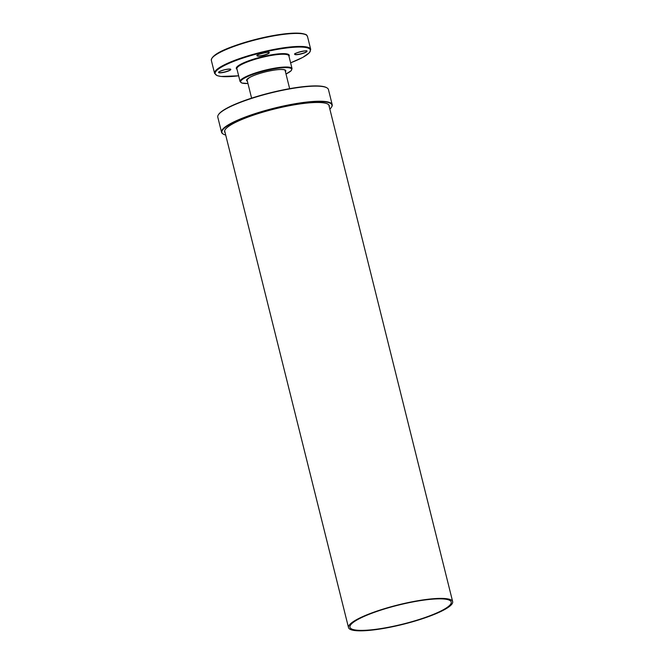 <?xml version="1.0" encoding="UTF-8"?>
<svg xmlns="http://www.w3.org/2000/svg" width="664" height="664" viewBox="0 0 664 664"><rect width="100%" height="100%" fill="white"/><g stroke="black" fill="none" stroke-linecap="round" stroke-linejoin="round"><path stroke-width="1" d="M331.444 107.261L331.685 106.879A57.021 10.649 166 0 0 332.199 104.663L328.439 89.557A57.021 10.649 166 0 0 326.937 87.847L326.547 87.615A56.689 10.582 166 0 0 288.168 88.926A56.689 10.582 166 0 0 234.458 104.522A56.689 10.582 166 0 0 218.539 114.548L218.298 114.93A57.021 10.649 166 0 0 217.784 117.146L221.552 132.252A57.021 10.649 166 0 0 223.046 133.97L223.436 134.194A56.689 10.582 -14 0 1 238.384 120.259A56.689 10.582 -14 0 1 301.879 103.078A56.689 10.582 -14 0 1 331.444 107.261A56.689 10.582 -14 0 1 329.85 109.103M225.113 132.692A53.917 10.068 -14 0 1 224.639 131.821A53.917 10.068 -14 0 1 240.277 120.184A53.917 10.068 -14 0 1 296.094 104.53A53.917 10.068 -14 0 1 329.269 105.734A53.917 10.068 -14 0 1 329.261 106.73M225.71 135.066A56.689 10.582 -14 0 1 223.436 134.194M332.199 104.663A57.021 10.649 166 0 0 297.115 103.401A57.021 10.649 166 0 0 238.085 119.952A57.021 10.649 166 0 0 221.552 132.252M326.937 87.847A57.021 10.649 166 0 0 288.334 89.159A57.021 10.649 166 0 0 234.317 104.846A57.021 10.649 166 0 0 218.298 114.93M437.095 613.212A53.668 10.018 -14 0 1 381.526 628.791A53.668 10.018 -14 0 1 348.509 627.604A53.668 10.018 -14 0 1 398.159 604.896A53.668 10.018 -14 0 1 452.657 601.634A53.668 10.018 -14 0 1 437.095 613.212M436.082 613.254A52.182 9.744 -14 0 1 382.057 628.401A52.182 9.744 -14 0 1 349.953 627.239A52.182 9.744 -14 0 1 398.226 605.161A52.182 9.744 -14 0 1 451.213 601.991A52.182 9.744 -14 0 1 436.082 613.254M285.429 71.704A20.202 3.768 166 0 0 266.364 71.637A20.202 3.768 166 0 0 247.373 81.191M247.124 80.195A19.704 3.677 -14 0 1 246.942 79.863L249.457 77.58C253.382 75.43 259.018 73.447 266.364 71.646C274.987 69.695 280.955 69.073 284.267 69.786L285.188 70.326A19.704 3.677 -14 0 1 285.18 70.708M266.422 70.459A26.286 4.905 -14 0 1 289.288 67.869A26.286 4.905 -14 0 1 286.001 73.995L291.197 70.708L292.052 68.616A26.784 4.997 166 0 0 266.314 69.886A26.784 4.997 166 0 0 240.077 81.572L241.837 83.033L247.954 83.498A26.286 4.905 -14 0 1 242.684 79.232A26.286 4.905 -14 0 1 266.422 70.459M240.077 81.572L236.899 68.824A26.784 4.997 -14 0 1 263.127 57.137A26.784 4.997 -14 0 1 288.873 55.867L292.052 68.616M288.989 56.332A27.282 5.096 166 0 0 263.019 56.565A27.282 5.096 166 0 0 237.015 69.288M238.633 75.796A49.045 9.155 -14 0 1 216.862 70.376A49.045 9.155 -14 0 1 263.218 52.34A49.045 9.155 -14 0 1 308.171 48.115A49.045 9.155 -14 0 1 290.608 62.831L302.842 57.37L309.557 52.572L310.719 49.418A49.543 9.246 166 0 0 263.102 51.767A49.543 9.246 166 0 0 214.58 73.38L217.12 75.638L220.996 76.476L238.633 75.804M300.8 54.025A6.316 1.179 166 0 0 306.204 50.912A6.316 1.179 166 0 0 295.58 53.444A6.316 1.179 166 0 0 300.8 54.025M269.26 52.788A6.316 1.179 166 0 0 260.105 53.917A6.316 1.179 166 0 0 260.006 56.042A6.316 1.179 166 0 0 269.26 52.788M224.731 69.72A6.316 1.179 166 0 0 219.336 72.824A6.316 1.179 166 0 0 229.96 70.293A6.316 1.179 166 0 0 224.731 69.72C232.931 68.367 229.678 69.479 230.557 69.247L230.607 69.305A6.15 1.145 -14 0 1 224.913 71.903A6.15 1.145 -14 0 1 218.663 72.276C218.232 71.961 220.249 71.114 224.731 69.72M214.58 73.38L211.343 60.399A49.543 9.246 -14 0 1 259.865 38.786A49.543 9.246 -14 0 1 307.482 36.429L310.719 49.418M305.872 34.777A49.045 9.155 166 0 0 259.74 38.404A49.045 9.155 166 0 0 211.99 58.183M269.061 52.663A6.15 1.145 -14 0 1 263.201 55.245A6.15 1.145 -14 0 1 257.117 55.577C254.594 55.037 271.012 50.937 269.053 52.605A6.15 1.145 -14 0 1 269.061 52.663M300.767 53.834A6.15 1.145 -14 0 1 294.849 54.124C292.326 53.585 308.743 49.485 306.793 51.153A6.15 1.145 -14 0 1 300.767 53.834M246.983 79.622L251.598 98.139M285.039 70.127L289.653 88.652M452.657 601.634L328.796 104.854M348.509 627.604L224.648 130.825M211.343 60.399C211.351 53.045 234.442 44.861 259.748 38.396C277.726 34.229 291.446 32.536 300.9 33.316C308.403 34.677 306.029 34.984 307.482 36.429"/></g></svg>
